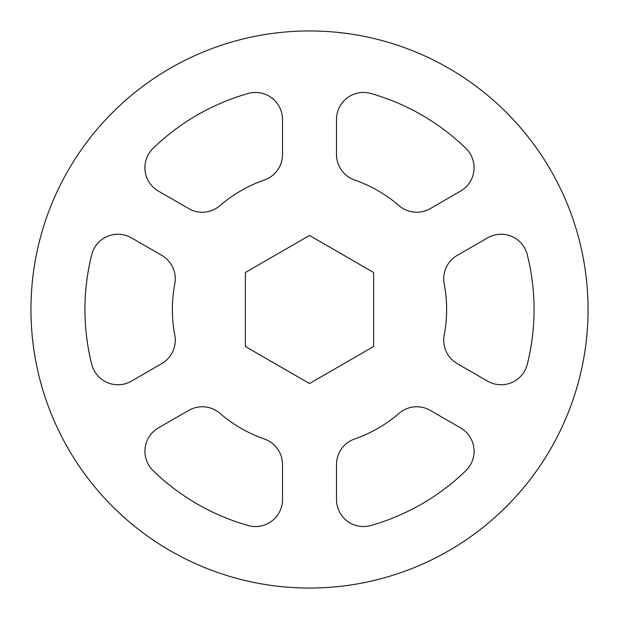 <?xml version="1.0" encoding="UTF-8"?>
<svg xmlns="http://www.w3.org/2000/svg" width="619" height="619" viewBox="0 0 619 619"><rect width="100%" height="100%" fill="white"/><g stroke="black" fill="none" stroke-linecap="round" stroke-linejoin="round"><path stroke-width="0.93" d="M309.5 588.05A278.55 278.55 0 0 0 588.05 309.5A278.55 278.55 0 0 0 309.5 30.95A278.55 278.55 0 0 0 30.95 309.5A278.55 278.55 0 0 0 309.5 588.05M131.421 381.142A26.996 26.996 0 0 1 91.744 364.359A224.558 224.558 0 0 1 91.744 254.641A26.996 26.996 0 0 1 131.421 237.858L161.776 255.384A26.996 26.996 0 0 1 174.798 283.819A137.132 137.132 0 0 0 174.798 335.181A26.996 26.996 0 0 1 161.776 363.616L131.421 381.142M282.504 499.548A26.996 26.996 0 0 1 248.134 525.516A224.558 224.558 0 0 1 153.11 470.649A26.996 26.996 0 0 1 158.41 427.899L188.772 410.374A26.996 26.996 0 0 1 219.907 413.314A137.132 137.132 0 0 0 264.39 439.003A26.996 26.996 0 0 1 282.504 464.49L282.504 499.548M370.866 525.516A26.996 26.996 0 0 1 336.496 499.548L336.496 464.49A26.996 26.996 0 0 1 354.61 439.003A137.132 137.132 0 0 0 399.093 413.314A26.996 26.996 0 0 1 430.228 410.374L460.59 427.899A26.996 26.996 0 0 1 465.89 470.649A224.558 224.558 0 0 1 370.866 525.516M527.256 364.359A26.996 26.996 0 0 1 487.579 381.142L457.224 363.616A26.996 26.996 0 0 1 444.202 335.181A137.132 137.132 0 0 0 444.202 283.819A26.996 26.996 0 0 1 457.224 255.384L487.579 237.858A26.996 26.996 0 0 1 527.256 254.641A224.558 224.558 0 0 1 527.256 364.359M219.907 205.686A26.996 26.996 0 0 1 188.772 208.626L158.41 191.101A26.996 26.996 0 0 1 153.11 148.351A224.558 224.558 0 0 1 248.134 93.484A26.996 26.996 0 0 1 282.504 119.452L282.504 154.51A26.996 26.996 0 0 1 264.39 179.997A137.132 137.132 0 0 0 219.907 205.686M430.228 208.626A26.996 26.996 0 0 1 399.093 205.686A137.132 137.132 0 0 0 354.61 179.997A26.996 26.996 0 0 1 336.496 154.51L336.496 119.452A26.996 26.996 0 0 1 370.866 93.484A224.558 224.558 0 0 1 465.89 148.351A26.996 26.996 0 0 1 460.59 191.101L430.228 208.626M245.387 346.516L245.387 272.484L309.5 235.468L373.613 272.484L373.613 346.516L309.5 383.532L245.387 346.516"/></g></svg>
